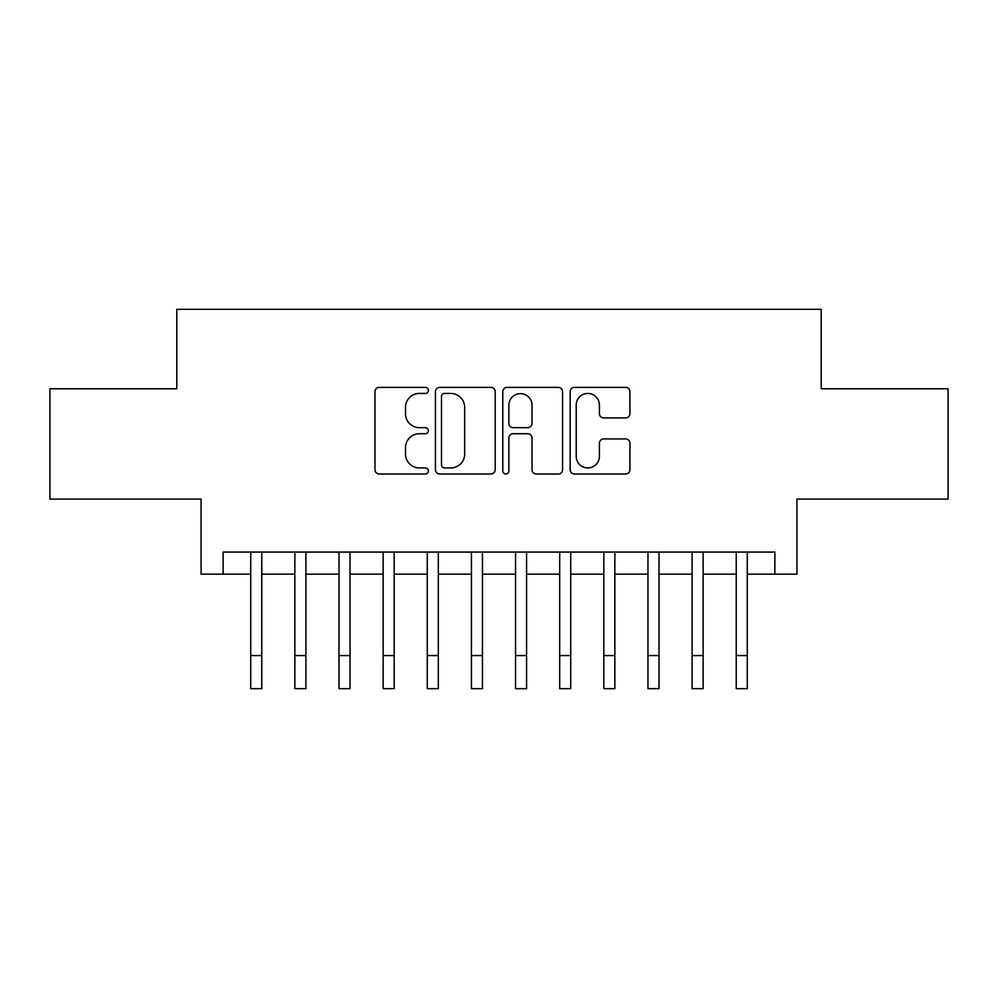<?xml version="1.0" encoding="UTF-8"?>
<svg xmlns="http://www.w3.org/2000/svg" width="998" height="998" viewBox="0 0 998 998"><rect width="100%" height="100%" fill="white"/><g stroke="black" fill="none" stroke-linecap="round" stroke-linejoin="round"><path stroke-width="1.5" d="M428.379 390.405A3.031 3.031 0 0 0 425.348 387.374L379.315 387.374A4.329 4.329 0 0 0 374.986 391.703L374.986 469.684A4.329 4.329 0 0 0 379.315 474.025L425.348 474.025A3.031 3.031 0 0 0 428.379 470.994A3.031 3.031 0 0 0 425.348 467.95L419.397 467.95A13.86 13.86 0 0 1 405.525 454.09L405.525 447.591A13.86 13.86 0 0 1 419.397 433.731L425.348 433.731A3.031 3.031 0 0 0 428.379 430.699A3.031 3.031 0 0 0 425.348 427.668L419.397 427.668A13.86 13.86 0 0 1 405.525 413.796L405.525 407.296A13.86 13.86 0 0 1 419.397 393.437L425.348 393.437A3.031 3.031 0 0 0 428.379 390.405M625.609 417.913A4.329 4.329 0 0 0 629.95 413.584L629.95 391.703A4.329 4.329 0 0 0 625.609 387.374L574.486 387.374A4.329 4.329 0 0 0 570.157 391.703L570.157 469.684A4.329 4.329 0 0 0 574.486 474.025L625.609 474.025A4.329 4.329 0 0 0 629.95 469.684L629.95 443.262A4.329 4.329 0 0 0 625.609 438.933L603.74 438.933A4.329 4.329 0 0 0 599.399 443.262L599.399 456.36A11.589 11.589 0 0 1 587.81 467.95A11.589 11.589 0 0 1 576.22 456.36L576.22 405.026A11.589 11.589 0 0 1 587.81 393.437A11.589 11.589 0 0 1 599.399 405.026L599.399 413.584A4.329 4.329 0 0 0 603.74 417.913L625.609 417.913M223.14 574.149L223.14 552.081L774.86 552.081L774.86 574.149L796.928 574.149L796.928 499.112L948.1 499.112L948.1 388.771L821.204 388.771L821.204 309.318L176.796 309.318L176.796 388.771L49.9 388.771L49.9 499.112L201.072 499.112L201.072 574.149L250.723 574.149M495.208 391.703A4.329 4.329 0 0 0 490.879 387.374L439.756 387.374A4.329 4.329 0 0 0 435.427 391.703L435.427 469.684A4.329 4.329 0 0 0 439.756 474.025L490.879 474.025A4.329 4.329 0 0 0 495.208 469.684L495.208 391.703M507.121 387.374L558.244 387.374A4.329 4.329 0 0 1 562.573 391.703L562.573 469.684A4.329 4.329 0 0 1 558.244 474.025L536.363 474.025A4.329 4.329 0 0 1 532.034 469.684L532.034 438.06A4.329 4.329 0 0 0 527.705 433.731L513.184 433.731A4.329 4.329 0 0 0 508.855 438.06L508.855 470.994A3.031 3.031 0 0 1 505.824 474.025A3.031 3.031 0 0 1 502.792 470.994L502.792 391.703A4.329 4.329 0 0 1 507.121 387.374M261.763 574.149L294.859 574.149M305.899 574.149L338.996 574.149M350.036 574.149L383.145 574.149M394.173 574.149L427.281 574.149M438.309 574.149L471.418 574.149M482.446 574.149L515.554 574.149M526.582 574.149L559.691 574.149M570.719 574.149L603.827 574.149M614.855 574.149L647.964 574.149M659.004 574.149L692.101 574.149M703.141 574.149L736.237 574.149M747.277 574.149L774.86 574.149M444.522 393.437A3.031 3.031 0 0 0 441.49 396.468L441.49 464.918A3.031 3.031 0 0 0 444.522 467.95L450.797 467.95A13.86 13.86 0 0 0 464.669 454.09L464.669 407.296A13.86 13.86 0 0 0 450.797 393.437L444.522 393.437M532.034 405.25A11.589 11.589 0 0 0 520.445 393.661A11.589 11.589 0 0 0 508.855 405.25L508.855 423.327A4.329 4.329 0 0 0 513.184 427.668L527.705 427.668A4.329 4.329 0 0 0 532.034 423.327L532.034 405.25M250.723 655.574L261.763 655.574L261.763 688.682L250.723 688.682L250.723 552.081M261.763 655.574L261.763 552.081M294.859 655.574L305.899 655.574L305.899 688.682L294.859 688.682L294.859 552.081M305.899 655.574L305.899 552.081M338.996 655.574L350.036 655.574L350.036 688.682L338.996 688.682L338.996 552.081M350.036 655.574L350.036 552.081M383.145 655.574L394.173 655.574L394.173 688.682L383.145 688.682L383.145 552.081M394.173 655.574L394.173 552.081M427.281 655.574L438.309 655.574L438.309 688.682L427.281 688.682L427.281 552.081M438.309 655.574L438.309 552.081M471.418 655.574L482.446 655.574L482.446 688.682L471.418 688.682L471.418 552.081M482.446 655.574L482.446 552.081M515.554 655.574L526.582 655.574L526.582 688.682L515.554 688.682L515.554 552.081M526.582 655.574L526.582 552.081M559.691 655.574L570.719 655.574L570.719 688.682L559.691 688.682L559.691 552.081M570.719 655.574L570.719 552.081M603.827 655.574L614.855 655.574L614.855 688.682L603.827 688.682L603.827 552.081M614.855 655.574L614.855 552.081M647.964 655.574L659.004 655.574L659.004 688.682L647.964 688.682L647.964 552.081M659.004 655.574L659.004 552.081M692.101 655.574L703.141 655.574L703.141 688.682L692.101 688.682L692.101 552.081M703.141 655.574L703.141 552.081M736.237 655.574L747.277 655.574L747.277 688.682L736.237 688.682L736.237 552.081M747.277 655.574L747.277 552.081"/></g></svg>

